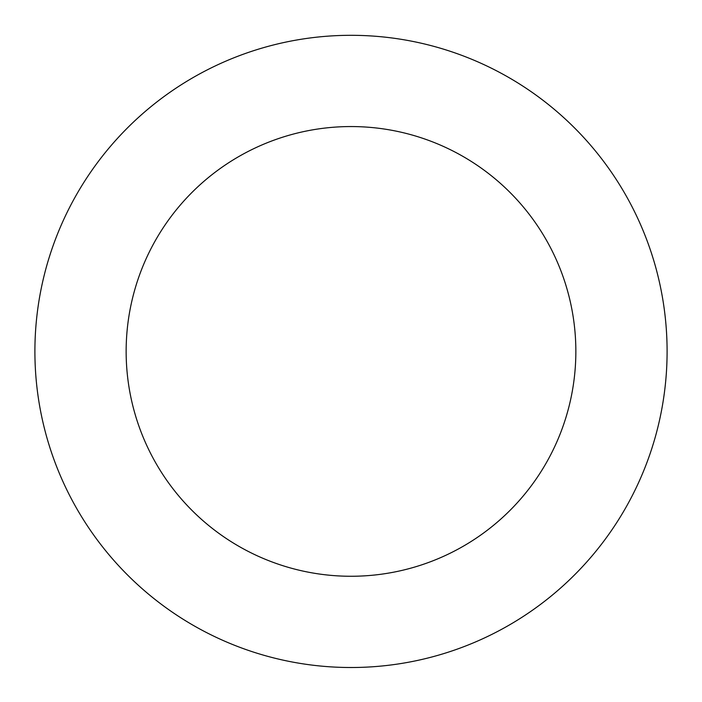 <?xml version="1.0" encoding="UTF-8"?>
<svg xmlns="http://www.w3.org/2000/svg" width="702" height="702" viewBox="0 0 702 702"><rect width="100%" height="100%" fill="white"/><g stroke="black" fill="none" stroke-linecap="round" stroke-linejoin="round"><path stroke-width="1.05" d="M437.925 655.326A316.102 316.102 0 0 0 570.735 124.175A316.102 316.102 0 0 0 44.34 274.736A316.102 316.102 0 0 0 437.925 655.326M412.837 567.593A224.851 224.851 0 0 0 507.3 189.768A224.851 224.851 0 0 0 132.862 296.867A224.851 224.851 0 0 0 412.837 567.593"/></g></svg>
